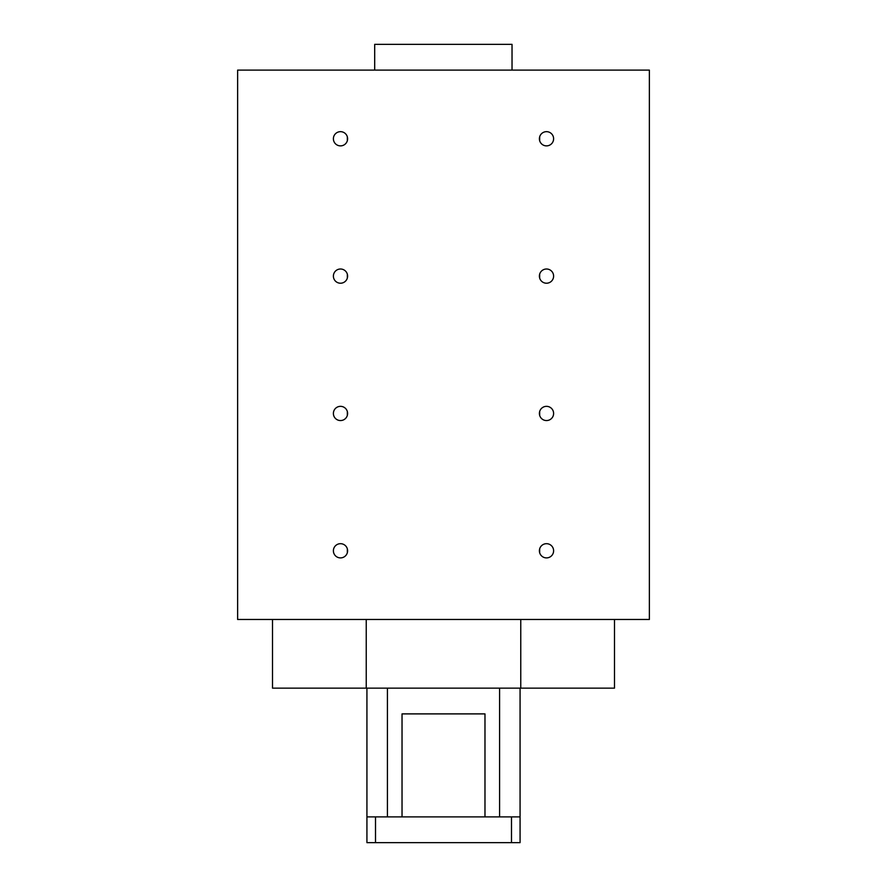 <?xml version="1.0" encoding="UTF-8"?>
<svg xmlns="http://www.w3.org/2000/svg" width="887" height="887" viewBox="0 0 887 887"><rect width="100%" height="100%" fill="white"/><g stroke="black" fill="none" stroke-linecap="round" stroke-linejoin="round"><path stroke-width="1.33" d="M347.604 550.794A7.107 7.107 0 0 1 340.497 557.901A7.107 7.107 0 0 1 333.39 550.794A7.107 7.107 0 0 1 340.497 543.687A7.107 7.107 0 0 1 347.604 550.794M553.61 138.771A7.107 7.107 0 0 1 546.503 145.878A7.107 7.107 0 0 1 539.396 138.771A7.107 7.107 0 0 1 546.503 131.664A7.107 7.107 0 0 1 553.61 138.771M553.61 550.794A7.107 7.107 0 0 1 546.503 557.901A7.107 7.107 0 0 1 539.396 550.794A7.107 7.107 0 0 1 546.503 543.687A7.107 7.107 0 0 1 553.61 550.794M347.604 413.453A7.107 7.107 0 0 1 340.497 420.56A7.107 7.107 0 0 1 333.39 413.453A7.107 7.107 0 0 1 340.497 406.346A7.107 7.107 0 0 1 347.604 413.453M553.61 413.453A7.107 7.107 0 0 1 546.503 420.56A7.107 7.107 0 0 1 539.396 413.453A7.107 7.107 0 0 1 546.503 406.346A7.107 7.107 0 0 1 553.61 413.453M347.604 276.112A7.107 7.107 0 0 1 340.497 283.219A7.107 7.107 0 0 1 333.39 276.112A7.107 7.107 0 0 1 340.497 269.005A7.107 7.107 0 0 1 347.604 276.112M553.61 276.112A7.107 7.107 0 0 1 546.503 283.219A7.107 7.107 0 0 1 539.396 276.112A7.107 7.107 0 0 1 546.503 269.005A7.107 7.107 0 0 1 553.61 276.112M347.604 138.771A7.107 7.107 0 0 1 340.497 145.878A7.107 7.107 0 0 1 333.39 138.771A7.107 7.107 0 0 1 340.497 131.664A7.107 7.107 0 0 1 347.604 138.771M649.373 619.47L649.373 70.106L237.627 70.106L237.627 619.47L649.373 619.47M347.338 552.723L347.338 548.876M347.338 415.382L347.338 411.535M347.338 278.041L347.338 274.194M347.338 140.7L347.338 136.853M539.662 552.723L539.662 548.876M539.662 415.382L539.662 411.535M539.662 278.041L539.662 274.194M539.662 140.7L539.662 136.853M272.509 619.47L272.509 688.146L614.491 688.146L614.491 619.47M366.242 619.47L366.242 688.146M520.758 619.47L520.758 688.146M499.592 816.894L499.592 688.146M402.033 816.894L402.033 713.891L484.978 713.891L476.297 713.891L484.978 713.891L484.978 816.894M410.515 713.891L425.272 713.891M461.728 713.891L476.297 713.891M387.419 816.894L387.419 688.146M375.511 816.894L366.93 816.894L366.93 842.65L520.07 842.65L520.07 816.894L375.511 816.894L375.511 842.65M511.489 816.894L511.489 842.65M512.032 70.106L512.032 44.35L374.691 44.35L374.691 70.106M520.07 816.894L520.07 688.146M366.93 816.894L366.93 688.146"/></g></svg>
